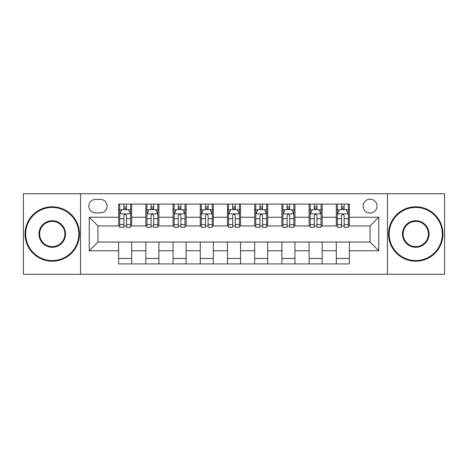 <?xml version="1.0" encoding="UTF-8"?>
<svg xmlns="http://www.w3.org/2000/svg" width="468" height="468" viewBox="0 0 468 468"><rect width="100%" height="100%" fill="white"/><g stroke="black" fill="none" stroke-linecap="round" stroke-linejoin="round"><path stroke-width="0.7" d="M370.048 199.175A6.967 6.967 0 0 0 363.08 206.136A6.967 6.967 0 0 0 370.048 213.104A6.967 6.967 0 0 0 377.015 206.136A6.967 6.967 0 0 0 370.048 199.175M387.463 274.271L444.6 274.271L444.6 193.729L387.463 193.729L387.463 274.271L80.537 274.271L80.537 193.729L23.4 193.729L23.4 274.271L80.537 274.271M95.56 212.887L100.345 212.887A6.745 6.745 0 0 0 107.096 206.136A6.745 6.745 0 0 0 100.345 199.391L95.56 199.391A6.745 6.745 0 0 0 88.809 206.136A6.745 6.745 0 0 0 95.56 212.887M387.463 193.729L80.537 193.729M118.632 250.76L89.248 250.76L89.248 217.24L118.632 217.24L118.632 225.945L97.952 225.945L97.952 242.055L118.632 242.055L118.632 263.929L349.368 263.929L349.368 242.055L370.048 242.055L370.048 225.945L349.368 225.945L349.368 217.24L378.752 217.24L378.752 250.76L349.368 250.76M349.368 217.24L349.368 204.071L118.632 204.071L118.632 217.24M336.305 204.071L336.305 225.945L337.393 225.945M341.529 225.945L344.144 225.945M348.28 225.945L349.368 225.945M336.305 225.945L321.071 225.945M309.096 204.071L309.096 225.945L310.185 225.945M314.32 225.945L316.935 225.945M309.096 225.945L293.863 225.945M281.888 204.071L281.888 225.945L282.976 225.945M287.112 225.945L289.727 225.945M281.888 225.945L266.649 225.945M254.68 204.071L254.68 225.945L255.768 225.945M259.904 225.945L262.513 225.945M254.68 225.945L239.44 225.945M227.471 204.071L227.471 225.945L228.559 225.945M232.695 225.945L235.305 225.945M227.471 225.945L212.232 225.945M200.263 204.071L200.263 225.945L201.351 225.945M205.487 225.945L208.096 225.945M200.263 225.945L185.024 225.945M173.049 204.071L173.049 225.945L174.137 225.945M178.273 225.945L180.888 225.945M173.049 225.945L157.815 225.945M145.84 204.071L145.84 225.945L146.929 225.945M151.065 225.945L153.679 225.945M145.84 225.945L130.607 225.945M118.632 225.945L119.72 225.945M123.856 225.945L126.471 225.945M118.632 242.055L131.695 242.055L131.695 263.929M349.368 242.055L131.695 242.055M131.695 204.071L131.695 225.945M118.632 209.512L119.72 209.512M123.856 209.512L126.471 209.512M130.607 209.512L131.695 209.512M118.632 258.488L131.695 258.488M145.84 242.055L145.84 263.929M158.904 204.071L158.904 225.945M145.84 209.512L146.929 209.512M151.065 209.512L153.679 209.512M157.815 209.512L158.904 209.512M158.904 242.055L158.904 263.929M145.84 258.488L158.904 258.488M173.049 242.055L173.049 263.929M186.112 242.055L186.112 263.929M173.049 258.488L186.112 258.488M186.112 204.071L186.112 225.945M173.049 209.512L174.137 209.512M178.273 209.512L180.888 209.512M185.024 209.512L186.112 209.512M200.263 242.055L200.263 263.929M213.32 242.055L213.32 263.929M200.263 258.488L213.32 258.488M213.32 204.071L213.32 225.945M200.263 209.512L201.351 209.512M205.487 209.512L208.096 209.512M212.232 209.512L213.32 209.512M227.471 242.055L227.471 263.929M240.529 242.055L240.529 263.929M227.471 258.488L240.529 258.488M240.529 204.071L240.529 225.945M227.471 209.512L228.559 209.512M232.695 209.512L235.305 209.512M239.44 209.512L240.529 209.512M254.68 242.055L254.68 263.929M267.737 242.055L267.737 263.929M254.68 258.488L267.737 258.488M267.737 204.071L267.737 225.945M254.68 209.512L255.768 209.512M259.904 209.512L262.513 209.512M266.649 209.512L267.737 209.512M281.888 242.055L281.888 263.929M294.951 242.055L294.951 263.929M281.888 258.488L294.951 258.488M294.951 204.071L294.951 225.945M281.888 209.512L282.976 209.512M287.112 209.512L289.727 209.512M293.863 209.512L294.951 209.512M309.096 242.055L309.096 263.929M322.159 242.055L322.159 263.929M309.096 258.488L322.159 258.488M322.159 204.071L322.159 225.945M309.096 209.512L310.185 209.512M314.32 209.512L316.935 209.512M321.071 209.512L322.159 209.512M336.305 242.055L336.305 263.929M336.305 258.488L349.368 258.488M336.305 209.512L337.393 209.512M341.529 209.512L344.144 209.512M348.28 209.512L349.368 209.512M97.952 225.945L89.248 217.24M97.952 242.055L89.248 250.76M378.752 217.24L370.048 225.945M378.752 250.76L370.048 242.055M126.471 206.897L123.856 206.897M130.607 224.523L126.471 224.523L126.471 227.255L130.607 227.255L130.607 213.975L128.425 209.623L121.896 209.623L119.72 213.975L119.72 227.255L123.856 227.255L123.856 224.523L119.72 224.523M119.72 213.975L119.72 204.071M130.607 213.975L130.607 204.071M123.856 209.623L123.856 204.071M126.471 204.071L126.471 209.623M126.471 224.523L126.471 215.608C125.599 213.929 124.728 213.929 123.856 215.608L123.856 224.523M153.679 206.897L151.065 206.897M157.815 224.523L153.679 224.523L153.679 227.255L157.815 227.255L157.815 213.975L155.639 209.623L149.105 209.623L146.929 213.975L146.929 227.255L151.065 227.255L151.065 224.523L146.929 224.523M146.929 213.975L146.929 204.071M157.815 213.975L157.815 204.071M151.065 209.623L151.065 204.071M153.679 204.071L153.679 209.623M153.679 224.523L153.679 215.608C152.808 213.929 151.936 213.929 151.065 215.608L151.065 224.523M180.888 206.897L178.273 206.897M185.024 224.523L180.888 224.523L180.888 227.255L185.024 227.255L185.024 213.975L182.848 209.623L176.319 209.623L174.137 213.975L174.137 227.255L178.273 227.255L178.273 224.523L174.137 224.523M174.137 213.975L174.137 204.071M185.024 213.975L185.024 204.071M178.273 209.623L178.273 204.071M180.888 204.071L180.888 209.623M180.888 224.523L180.888 215.608C180.016 213.929 179.145 213.929 178.273 215.608L178.273 224.523M208.096 206.897L205.487 206.897M212.232 224.523L208.096 224.523L208.096 227.255L212.232 227.255L212.232 213.975L210.056 209.623L203.527 209.623L201.351 213.975L201.351 227.255L205.487 227.255L205.487 224.523L201.351 224.523M201.351 213.975L201.351 204.071M212.232 213.975L212.232 204.071M205.487 209.623L205.487 204.071M208.096 204.071L208.096 209.623M208.096 224.523L208.096 215.608C207.225 213.929 206.359 213.929 205.487 215.608L205.487 224.523M235.305 206.897L232.695 206.897M239.44 224.523L235.305 224.523L235.305 227.255L239.44 227.255L239.44 213.975L237.264 209.623L230.736 209.623L228.559 213.975L228.559 227.255L232.695 227.255L232.695 224.523L228.559 224.523M228.559 213.975L228.559 204.071M239.44 213.975L239.44 204.071M232.695 209.623L232.695 204.071M235.305 204.071L235.305 209.623M235.305 224.523L235.305 215.608C234.439 213.929 233.567 213.929 232.695 215.608L232.695 224.523M52.24 207.441A26.559 26.559 0 0 0 25.687 234A26.559 26.559 0 0 0 52.24 260.559A26.559 26.559 0 0 0 78.799 234A26.559 26.559 0 0 0 52.24 207.441M52.24 261.208A27.208 27.208 0 0 1 25.032 234A27.208 27.208 0 0 1 52.24 206.792A27.208 27.208 0 0 1 79.449 234A27.208 27.208 0 0 1 52.24 261.208M52.24 220.72A13.279 13.279 0 0 1 65.52 234A13.279 13.279 0 0 1 52.24 247.279A13.279 13.279 0 0 1 38.961 234A13.279 13.279 0 0 1 52.24 220.72M52.24 246.624A12.624 12.624 0 0 0 64.865 234A12.624 12.624 0 0 0 52.24 221.376A12.624 12.624 0 0 0 39.616 234A12.624 12.624 0 0 0 52.24 246.624M415.76 207.441A26.559 26.559 0 0 0 389.2 234A26.559 26.559 0 0 0 415.76 260.559A26.559 26.559 0 0 0 442.313 234A26.559 26.559 0 0 0 415.76 207.441M415.76 261.208A27.208 27.208 0 0 1 388.551 234A27.208 27.208 0 0 1 415.76 206.792A27.208 27.208 0 0 1 442.968 234A27.208 27.208 0 0 1 415.76 261.208M415.76 220.72A13.279 13.279 0 0 1 429.039 234A13.279 13.279 0 0 1 415.76 247.279A13.279 13.279 0 0 1 402.48 234A13.279 13.279 0 0 1 415.76 220.72M415.76 246.624A12.624 12.624 0 0 0 428.384 234A12.624 12.624 0 0 0 415.76 221.376A12.624 12.624 0 0 0 403.135 234A12.624 12.624 0 0 0 415.76 246.624M262.513 206.897L259.904 206.897M266.649 224.523L262.513 224.523L262.513 227.255L266.649 227.255L266.649 213.975L264.473 209.623L257.944 209.623L255.768 213.975L255.768 227.255L259.904 227.255L259.904 224.523L255.768 224.523M255.768 213.975L255.768 204.071M266.649 213.975L266.649 204.071M259.904 209.623L259.904 204.071M262.513 204.071L262.513 209.623M262.513 224.523L262.513 215.608C261.647 213.929 260.775 213.929 259.904 215.608L259.904 224.523M289.727 206.897L287.112 206.897M293.863 224.523L289.727 224.523L289.727 227.255L293.863 227.255L293.863 213.975L291.681 209.623L285.152 209.623L282.976 213.975L282.976 227.255L287.112 227.255L287.112 224.523L282.976 224.523M282.976 213.975L282.976 204.071M293.863 213.975L293.863 204.071M287.112 209.623L287.112 204.071M289.727 204.071L289.727 209.623M289.727 224.523L289.727 215.608C288.855 213.929 287.984 213.929 287.112 215.608L287.112 224.523M316.935 206.897L314.32 206.897M321.071 224.523L316.935 224.523L316.935 227.255L321.071 227.255L321.071 213.975L318.895 209.623L312.361 209.623L310.185 213.975L310.185 227.255L314.32 227.255L314.32 224.523L310.185 224.523M310.185 213.975L310.185 204.071M321.071 213.975L321.071 204.071M314.32 209.623L314.32 204.071M316.935 204.071L316.935 209.623M316.935 224.523L316.935 215.608C316.064 213.929 315.192 213.929 314.32 215.608L314.32 224.523M344.144 206.897L341.529 206.897M348.28 224.523L344.144 224.523L344.144 227.255L348.28 227.255L348.28 213.975L346.104 209.623L339.575 209.623L337.393 213.975L337.393 227.255L341.529 227.255L341.529 224.523L337.393 224.523M337.393 213.975L337.393 204.071M348.28 213.975L348.28 204.071M341.529 209.623L341.529 204.071M344.144 204.071L344.144 209.623M344.144 224.523L344.144 215.608C343.272 213.929 342.4 213.929 341.529 215.608L341.529 224.523M145.84 250.76L131.695 250.76M145.84 217.24L131.695 217.24M173.049 217.24L158.904 217.24M173.049 250.76L158.904 250.76M200.263 217.24L186.112 217.24M200.263 250.76L186.112 250.76M227.471 217.24L213.32 217.24M227.471 250.76L213.32 250.76M254.68 217.24L240.529 217.24M254.68 250.76L240.529 250.76M281.888 217.24L267.737 217.24M281.888 250.76L267.737 250.76M309.096 217.24L294.951 217.24M309.096 250.76L294.951 250.76M336.305 217.24L322.159 217.24M336.305 250.76L322.159 250.76M130.549 213.864L119.773 213.864M119.72 209.88L121.768 209.88M128.56 209.88L130.607 209.88M123.856 218.691L119.72 218.691M130.607 218.691L126.471 218.691M126.471 208.283L123.856 208.283M157.757 213.864L146.987 213.864M146.929 209.88L148.976 209.88M155.768 209.88L157.815 209.88M151.065 218.691L146.929 218.691M157.815 218.691L153.679 218.691M153.679 208.283L151.065 208.283M184.971 213.864L174.195 213.864M174.137 209.88L176.184 209.88M182.976 209.88L185.024 209.88M178.273 218.691L174.137 218.691M185.024 218.691L180.888 218.691M180.888 208.283L178.273 208.283M212.179 213.864L201.404 213.864M201.351 209.88L203.393 209.88M210.185 209.88L212.232 209.88M205.487 218.691L201.351 218.691M212.232 218.691L208.096 218.691M208.096 208.283L205.487 208.283M239.388 213.864L228.612 213.864M228.559 209.88L230.607 209.88M237.393 209.88L239.44 209.88M232.695 218.691L228.559 218.691M239.44 218.691L235.305 218.691M235.305 208.283L232.695 208.283M266.596 213.864L255.82 213.864M255.768 209.88L257.815 209.88M264.607 209.88L266.649 209.88M259.904 218.691L255.768 218.691M266.649 218.691L262.513 218.691M262.513 208.283L259.904 208.283M293.805 213.864L283.029 213.864M282.976 209.88L285.024 209.88M291.816 209.88L293.863 209.88M287.112 218.691L282.976 218.691M293.863 218.691L289.727 218.691M289.727 208.283L287.112 208.283M321.013 213.864L310.243 213.864M310.185 209.88L312.232 209.88M319.024 209.88L321.071 209.88M314.32 218.691L310.185 218.691M321.071 218.691L316.935 218.691M316.935 208.283L314.32 208.283M348.227 213.864L337.451 213.864M337.393 209.88L339.44 209.88M346.232 209.88L348.28 209.88M341.529 218.691L337.393 218.691M348.28 218.691L344.144 218.691M344.144 208.283L341.529 208.283"/></g></svg>

